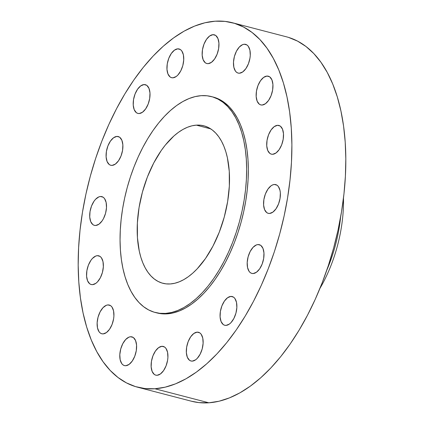 <?xml version="1.0" encoding="UTF-8"?>
<svg xmlns="http://www.w3.org/2000/svg" width="424" height="424" viewBox="0 0 424 424"><rect width="100%" height="100%" fill="white"/><g stroke="black" fill="none" stroke-linecap="round" stroke-linejoin="round"><path stroke-width="0.64" d="M107.897 304.925A14.84 7.796 104.6 0 1 109.265 305.047A14.84 7.796 104.6 0 1 113.367 320.115A14.84 7.796 104.6 0 1 103.154 333.889L106.424 332.575L109.562 329.252L112.084 324.434L113.606 318.848L113.913 316.034L113.563 310.898L111.989 307.056L110.807 305.815L109.429 305.094L107.897 304.925L106.276 305.312L103.011 307.676L100.122 311.826L98.061 317.131L97.138 322.781L97.488 327.916L99.062 331.759L100.244 333.004L101.622 333.72L103.154 333.889A14.84 7.796 104.6 0 1 101.787 333.768A14.84 7.796 104.6 0 1 97.684 318.7A14.84 7.796 104.6 0 1 107.897 304.925L110.516 305.609L107.897 304.925M97.329 255.677A14.84 7.796 104.6 0 1 98.697 255.799A14.84 7.796 104.6 0 1 102.804 270.867A14.84 7.796 104.6 0 1 92.586 284.642L95.861 283.327L97.478 281.891L100.361 277.741L102.422 272.441L103.345 266.786L102.995 261.65L101.421 257.808L100.244 256.568L98.861 255.847L97.329 255.677L95.707 256.064L92.443 258.428L90.922 260.315L88.399 265.138L86.878 270.719L86.586 276.22L87.567 280.799L89.676 283.757L91.054 284.478L92.586 284.642A14.84 7.796 104.6 0 1 91.218 284.52A14.84 7.796 104.6 0 1 87.116 269.457A14.84 7.796 104.6 0 1 97.329 255.677L99.953 256.361L97.329 255.677M100.477 196.508A14.84 7.796 104.6 0 1 101.845 196.63A14.84 7.796 104.6 0 1 105.947 211.698A14.84 7.796 104.6 0 1 95.734 225.473L99.009 224.158L102.142 220.835L103.509 218.572L105.571 213.267L106.493 207.617L106.143 202.481L104.569 198.639L103.387 197.399L102.009 196.678L100.477 196.508L98.856 196.895L95.591 199.259L94.07 201.146L91.547 205.963L90.026 211.549L89.734 217.051L90.715 221.63L92.824 224.588L94.202 225.303L95.734 225.473A14.84 7.796 104.6 0 1 94.367 225.351A14.84 7.796 104.6 0 1 90.264 210.288A14.84 7.796 104.6 0 1 100.477 196.508L103.096 197.192L100.477 196.508M112.116 165.392L115.386 164.072L118.524 160.754L121.047 155.931L122.568 150.35L122.859 144.849L121.879 140.27L119.769 137.312L118.391 136.592L116.86 136.422A14.84 7.796 104.6 0 1 118.227 136.549A14.84 7.796 104.6 0 1 122.329 151.612A14.84 7.796 104.6 0 1 112.116 165.392L112.116 165.392A14.84 7.796 104.6 0 1 110.749 165.265A14.84 7.796 104.6 0 1 106.647 150.202A14.84 7.796 104.6 0 1 116.86 136.422L113.584 137.742L110.452 141.059L107.929 145.882L106.408 151.463L106.117 156.965L107.097 161.544L109.207 164.501L110.585 165.222L112.116 165.392M119.478 137.106L116.86 136.422L119.478 137.106M139.236 113.537L142.512 112.222L145.644 108.899L148.167 104.081L149.688 98.495L149.985 92.994L148.999 88.42L146.895 85.463L145.512 84.742L143.98 84.572A14.84 7.796 104.6 0 1 145.347 84.694A14.84 7.796 104.6 0 1 149.455 99.762A14.84 7.796 104.6 0 1 139.236 113.537L139.236 113.537A14.84 7.796 104.6 0 1 137.869 113.415A14.84 7.796 104.6 0 1 133.767 98.347A14.84 7.796 104.6 0 1 143.98 84.572L140.71 85.887L137.572 89.21L135.055 94.027L133.528 99.614L133.237 105.115L134.217 109.689L136.327 112.646L137.71 113.367L139.236 113.537M146.603 85.256L143.98 84.572L146.603 85.256M177.714 48.845A14.84 7.796 104.6 0 1 179.082 48.967A14.84 7.796 104.6 0 1 183.184 64.035A14.84 7.796 104.6 0 1 172.971 77.809L176.246 76.495L177.863 75.059L180.746 70.909L182.808 65.603L183.73 59.954L183.38 54.818L181.806 50.975L180.629 49.735L179.246 49.014L177.714 48.845L174.444 50.159L171.307 53.482L168.784 58.3L167.263 63.886L166.971 69.388L167.952 73.962L170.061 76.924L171.439 77.64L172.971 77.809A14.84 7.796 104.6 0 1 171.603 77.687A14.84 7.796 104.6 0 1 167.501 62.625A14.84 7.796 104.6 0 1 177.714 48.845L180.338 49.529L177.714 48.845M208.179 63.648L211.454 62.333L214.592 59.01L217.109 54.193L218.636 48.606L218.927 43.11L217.941 38.531L215.837 35.574L214.454 34.853L212.922 34.683A14.84 7.796 104.6 0 1 214.29 34.805A14.84 7.796 104.6 0 1 218.397 49.873A14.84 7.796 104.6 0 1 208.179 63.648L208.179 63.648A14.84 7.796 104.6 0 1 206.817 63.526A14.84 7.796 104.6 0 1 202.709 48.463A14.84 7.796 104.6 0 1 212.922 34.683L209.652 35.998L206.514 39.321L203.997 44.138L202.471 49.725L202.179 55.226L203.165 59.8L205.269 62.763L206.652 63.478L208.179 63.648M215.546 35.367L212.922 34.683L215.546 35.367M244.251 44.244A14.84 7.796 104.6 0 1 245.618 44.366A14.84 7.796 104.6 0 1 249.72 59.434A14.84 7.796 104.6 0 1 239.507 73.209L242.777 71.895L245.915 68.571L248.438 63.754L249.959 58.168L250.266 55.353L249.916 50.218L248.337 46.375L247.16 45.135L245.782 44.414L244.251 44.244L242.629 44.631L239.359 46.995L236.475 51.145L234.414 56.45L233.492 62.1L233.841 67.236L235.415 71.078L236.597 72.319L237.975 73.039L239.507 73.209A14.84 7.796 104.6 0 1 238.14 73.087A14.84 7.796 104.6 0 1 234.037 58.019A14.84 7.796 104.6 0 1 244.251 44.244L246.869 44.928L244.251 44.244M262.18 105.035L265.451 103.721L268.588 100.398L271.106 95.58L272.632 89.994L272.924 84.493L271.938 79.919L269.834 76.956L268.45 76.24L266.924 76.071A14.84 7.796 104.6 0 1 268.286 76.193A14.84 7.796 104.6 0 1 272.394 91.255A14.84 7.796 104.6 0 1 262.18 105.035L262.18 105.035A14.84 7.796 104.6 0 1 260.813 104.913A14.84 7.796 104.6 0 1 256.706 89.846A14.84 7.796 104.6 0 1 266.924 76.071L263.649 77.385L260.511 80.708L257.993 85.526L256.467 91.112L256.175 96.608L257.161 101.188L259.265 104.145L260.649 104.866L262.18 105.035M269.542 76.749L266.924 76.071L269.542 76.749M272.743 154.283L276.019 152.963L279.151 149.646L281.674 144.823L283.195 139.242L283.486 133.74L282.506 129.161L280.402 126.204L279.019 125.483L277.487 125.319A14.84 7.796 104.6 0 1 278.854 125.44A14.84 7.796 104.6 0 1 282.956 140.503A14.84 7.796 104.6 0 1 272.743 154.283L272.743 154.283A14.84 7.796 104.6 0 1 271.376 154.156A14.84 7.796 104.6 0 1 267.274 139.093A14.84 7.796 104.6 0 1 277.487 125.319L274.217 126.633L271.079 129.951L268.556 134.774L267.035 140.36L266.744 145.856L267.724 150.435L269.834 153.393L271.212 154.113L272.743 154.283M280.11 125.997L277.487 125.319L280.11 125.997M274.339 184.488A14.84 7.796 104.6 0 1 275.706 184.61A14.84 7.796 104.6 0 1 279.814 199.672A14.84 7.796 104.6 0 1 269.595 213.452L272.871 212.133L276.008 208.815L278.526 203.992L280.052 198.411L280.344 192.909L280.004 190.456L278.43 186.618L277.254 185.373L275.87 184.657L274.339 184.488L272.717 184.875L271.069 185.802L267.931 189.12L265.413 193.943L263.887 199.529L263.596 205.025L264.576 209.604L266.685 212.562L268.069 213.283L269.595 213.452A14.84 7.796 104.6 0 1 268.233 213.33A14.84 7.796 104.6 0 1 264.126 198.262A14.84 7.796 104.6 0 1 274.339 184.488L276.962 185.166L274.339 184.488M257.962 244.569A14.84 7.796 104.6 0 1 259.324 244.696A14.84 7.796 104.6 0 1 263.431 259.758A14.84 7.796 104.6 0 1 253.218 273.538L256.488 272.219L259.626 268.901L262.143 264.078L263.67 258.492L263.961 252.996L262.981 248.416L260.871 245.459L259.488 244.738L257.962 244.569L256.34 244.955L253.07 247.319L250.187 251.469L248.125 256.774L247.203 262.424L247.552 267.565L249.127 271.408L250.303 272.648L251.686 273.369L253.218 273.538A14.84 7.796 104.6 0 1 251.851 273.411A14.84 7.796 104.6 0 1 247.743 258.349A14.84 7.796 104.6 0 1 257.962 244.569L260.58 245.252L257.962 244.569M230.836 296.424A14.84 7.796 104.6 0 1 232.204 296.546A14.84 7.796 104.6 0 1 236.306 311.614A14.84 7.796 104.6 0 1 226.093 325.388L229.368 324.074L230.985 322.637L233.868 318.488L235.929 313.182L236.852 307.533L236.502 302.397L234.928 298.554L233.751 297.314L232.368 296.593L230.836 296.424L227.566 297.738L224.429 301.061L221.906 305.879L220.385 311.465L220.093 316.966L221.074 321.54L223.183 324.498L224.561 325.219L226.093 325.388A14.84 7.796 104.6 0 1 224.725 325.266A14.84 7.796 104.6 0 1 220.623 310.198A14.84 7.796 104.6 0 1 230.836 296.424L233.46 297.107L230.836 296.424M197.102 332.151A14.84 7.796 104.6 0 1 198.469 332.273A14.84 7.796 104.6 0 1 202.577 347.336A14.84 7.796 104.6 0 1 192.358 361.116L195.634 359.801L197.25 358.365L200.133 354.215L202.195 348.91L203.117 343.26L202.767 338.124L201.193 334.282L200.017 333.036L198.633 332.321L197.102 332.151L193.832 333.465L190.694 336.789L188.177 341.606L186.65 347.192L186.359 352.689L187.339 357.268L189.448 360.225L190.832 360.946L192.358 361.116A14.84 7.796 104.6 0 1 190.991 360.994A14.84 7.796 104.6 0 1 186.889 345.926A14.84 7.796 104.6 0 1 197.102 332.151L199.725 332.829L197.102 332.151M130.571 336.751A14.84 7.796 104.6 0 1 131.938 336.873A14.84 7.796 104.6 0 1 136.04 351.941A14.84 7.796 104.6 0 1 125.827 365.716L129.097 364.401L132.235 361.078L134.752 356.261L136.279 350.675L136.57 345.173L135.59 340.599L133.481 337.642L132.097 336.921L130.571 336.751L128.949 337.138L125.679 339.502L122.796 343.652L120.734 348.957L119.812 354.607L120.162 359.743L121.736 363.585L122.912 364.826L124.296 365.546L125.827 365.716A14.84 7.796 104.6 0 1 124.46 365.594A14.84 7.796 104.6 0 1 120.352 350.526A14.84 7.796 104.6 0 1 130.571 336.751L133.189 337.435L130.571 336.751M161.894 346.313A14.84 7.796 104.6 0 1 163.261 346.435A14.84 7.796 104.6 0 1 167.363 361.497A14.84 7.796 104.6 0 1 157.15 375.277L160.426 373.957L163.558 370.64L166.081 365.822L167.602 360.236L167.909 357.421L167.559 352.28L165.985 348.443L164.804 347.198L163.426 346.482L161.894 346.313L158.618 347.627L155.486 350.95L152.963 355.768L151.442 361.354L151.151 366.85L152.131 371.429L154.241 374.387L155.619 375.108L157.15 375.277A14.84 7.796 104.6 0 1 155.783 375.155A14.84 7.796 104.6 0 1 151.681 360.087A14.84 7.796 104.6 0 1 161.894 346.313L164.512 346.991L161.894 346.313M215.132 21.2L225.038 21.391L234.557 23.346L243.599 27.056L252.079 32.478L259.912 39.559L267.025 48.235L273.348 58.417L278.822 70.013L283.391 82.908L287.011 96.979L289.65 112.095L291.283 128.101L291.892 144.844L291.474 162.169L290.027 179.909L287.573 197.891L284.128 215.938L279.729 233.878L274.423 251.543L268.249 268.758L261.279 285.357L253.573 301.188L245.204 316.087L236.258 329.92L226.819 342.544L216.982 353.849L206.833 363.718L196.471 372.055L186.004 378.786L175.525 383.847L165.137 387.181L154.94 388.76A188.293 98.946 104.6 0 1 137.593 387.197A188.293 98.946 104.6 0 1 85.516 196.026A188.293 98.946 104.6 0 1 215.132 21.2A188.293 98.946 104.6 0 1 232.479 22.758A188.293 98.946 104.6 0 1 284.557 213.934A188.293 98.946 104.6 0 1 154.94 388.76L145.035 388.57L135.516 386.614L126.474 382.904L117.994 377.482L110.16 370.401L103.048 361.725L96.725 351.544L91.255 339.947L86.687 327.052L83.062 312.981L80.422 297.865L78.79 281.859L78.18 265.117L78.604 247.791L80.046 230.052L82.505 212.069L85.945 194.022L90.344 176.082L95.654 158.417L101.824 141.203L108.798 124.598L116.505 108.772L124.868 93.874L133.814 80.041L143.254 67.416L153.096 56.111L163.245 46.242L173.602 37.906L184.074 31.169L194.552 26.113L204.935 22.779L215.132 21.2M137.593 387.197L191.521 401.242A188.293 98.946 -75.4 0 0 208.868 402.8L154.94 388.76L208.868 402.8A188.293 98.946 -75.4 0 0 338.485 227.974A188.293 98.946 -75.4 0 0 286.407 36.803L232.479 22.758M201.183 95.67L207.05 95.782L212.689 96.942L218.047 99.142L223.066 102.354L227.709 106.546L231.923 111.687L235.67 117.718L238.908 124.587L241.616 132.23L243.763 140.561L245.326 149.518L246.291 159L246.651 168.916L246.402 179.182L245.549 189.692L244.092 200.34L242.051 211.03L239.449 221.662L236.301 232.124L232.649 242.321L228.515 252.158L223.952 261.534L218.996 270.358L213.696 278.552L208.105 286.036L202.274 292.73L196.264 298.576L190.127 303.515L183.926 307.506L177.714 310.501L171.566 312.477L165.524 313.41A111.544 58.613 104.6 0 1 155.248 312.488A111.544 58.613 104.6 0 1 124.396 199.238A111.544 58.613 104.6 0 1 201.183 95.67A111.544 58.613 104.6 0 1 211.459 96.598A111.544 58.613 104.6 0 1 242.311 209.843A111.544 58.613 104.6 0 1 165.524 313.41L159.657 313.299L154.018 312.138L148.66 309.944L143.635 306.732L138.998 302.535L134.784 297.399L131.037 291.362L127.794 284.493L125.091 276.856L122.944 268.519L121.381 259.567L120.411 250.086L120.05 240.164L120.299 229.898L121.158 219.394L122.61 208.741L124.651 198.05L127.258 187.424L130.401 176.956L134.058 166.759L138.187 156.922L142.756 147.547L147.711 138.722L153.011 130.528L158.603 123.05L164.433 116.351L170.443 110.505L176.58 105.565L182.781 101.58L188.987 98.585L195.141 96.608L201.183 95.67M155.248 312.488L156.933 312.923A111.544 58.613 -75.4 0 0 167.21 313.85L165.524 313.41L167.21 313.85A111.544 58.613 -75.4 0 0 243.991 210.283A111.544 58.613 -75.4 0 0 213.145 97.032L211.459 96.598M196.354 125.138A81.355 42.75 104.6 0 1 203.849 125.811A81.355 42.75 104.6 0 1 226.352 208.412A81.355 42.75 104.6 0 1 170.347 283.947A81.355 42.75 104.6 0 1 162.853 283.274A81.355 42.75 104.6 0 1 140.355 200.674A81.355 42.75 104.6 0 1 196.354 125.138L210.723 128.875L196.354 125.138L191.95 125.817L187.461 127.258L182.935 129.447L178.414 132.352L173.935 135.956L165.302 145.103L161.221 150.562L153.742 162.975L147.398 176.983L142.438 192.056L139.051 207.606L137.365 223.04L137.445 237.758L139.295 251.204L140.858 257.283L142.83 262.853L145.199 267.867L147.928 272.266L151.002 276.013L154.384 279.077L158.051 281.414L161.957 283.02L166.07 283.863L170.347 283.947L174.757 283.264L179.241 281.822L183.767 279.639L188.293 276.729L192.766 273.125L197.155 268.864L205.486 258.523L212.965 246.111L219.303 232.098L224.264 217.03L227.656 201.48L229.342 186.046L229.257 171.323L227.412 157.876L225.849 151.797L223.872 146.227L221.508 141.219L218.779 136.814L215.705 133.067L212.318 130.009L208.656 127.666L204.75 126.066L200.637 125.218L196.354 125.138M156.885 312.912L161.343 313.739L167.21 313.85L173.246 312.912L179.4 310.94L185.611 307.941L191.812 303.955L197.95 299.015L203.96 293.17L209.79 286.47L215.381 278.992L220.681 270.798L225.637 261.974L230.2 252.598L234.334 242.761L237.986 232.564L241.134 222.102L243.736 211.47L245.777 200.78L247.234 190.127L248.088 179.622L248.337 169.356L247.976 159.435L247.012 149.953L245.448 141.001L243.302 132.664L240.594 125.027L237.35 118.158L233.608 112.127L229.395 106.986L224.752 102.788L219.727 99.576L213.092 97.022M191.441 401.221L198.962 402.609L208.868 402.8L219.065 401.221L229.448 397.887L239.926 392.831L250.399 386.094L260.755 377.757L270.904 367.889L280.746 356.584L290.186 343.959L299.132 330.126L307.495 315.228L315.202 299.402L322.176 282.797L328.346 265.583L333.656 247.918L338.055 229.978L341.495 211.931L343.954 193.948L345.396 176.209L345.82 158.883L345.21 142.141L343.578 126.135L340.938 111.019L337.313 96.948L332.745 84.053L327.275 72.456L320.952 62.275L313.839 53.599L306.006 46.518L297.526 41.096L288.484 37.386M326.766 270.274A98.241 51.622 -75.4 0 0 340.61 217.088A98.241 51.622 104.6 0 1 326.766 270.274M319.95 288.373A98.241 51.622 -75.4 0 0 343.488 197.971A98.241 51.622 104.6 0 1 319.95 288.373"/></g></svg>
